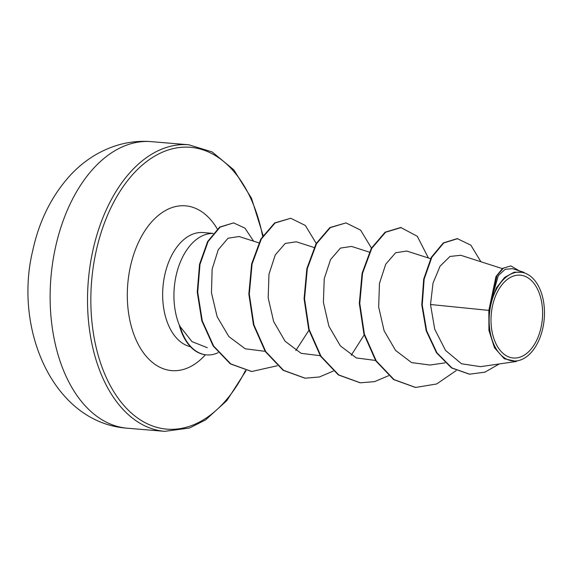 <?xml version="1.0" encoding="UTF-8"?>
<svg xmlns="http://www.w3.org/2000/svg" width="573" height="573" viewBox="0 0 573 573"><rect width="100%" height="100%" fill="white"/><g stroke="black" fill="none" stroke-linecap="round" stroke-linejoin="round"><path stroke-width="0.86" d="M541.084 327.326A41.564 25.656 -85.2 0 1 508.072 356.635A41.564 25.656 -85.2 0 1 492.529 305.839A41.564 25.656 -85.2 0 1 525.541 276.523A41.564 25.656 -85.2 0 1 541.084 327.326M542.839 328.1A44.565 27.511 -85.2 0 1 536.006 345.913A44.565 27.511 -85.2 0 1 501.776 355.79A44.565 27.511 -85.2 0 1 490.775 305.058A44.565 27.511 -85.2 0 1 514.203 272.805A44.565 27.511 -85.2 0 1 540.625 290.848A44.565 27.511 -85.2 0 1 542.839 328.1M516.488 361.427L504.283 358.762L494.442 347.711L488.934 330.42L488.841 310.394L495.974 276.544L502.628 268.343L510.844 265.908L503.488 268.085L497.07 275.448L490.316 304.514M213.027 233.44A57.515 35.505 94.8 0 0 176.033 275.957A57.515 35.505 94.8 0 0 179.743 326.101L191.976 341.615L207.333 347.718M179.743 326.101L179.514 326.08A54.815 33.836 94.8 0 0 206.151 354.845A54.815 33.836 94.8 0 0 206.38 354.866M502.277 268.608L460.742 255.272L449.984 256.46L440.057 266.18L433.038 283.083L430.509 304.507L488.841 310.394M239.027 236.52L228.025 238.232L218.234 249.778L212.146 269.124L211.466 292.839L217.146 316.74L228.856 336.58L245.208 348.778L263.924 351.192M314.068 247.486L296.32 241.792L285.218 243.453L275.276 254.899L268.981 274.195L268.171 297.802L273.65 321.553L285.096 341.229L301.133 353.34L320.2 355.675M369.299 252.12L351.557 246.426L340.448 248.088L330.542 259.583L324.232 278.75L323.401 302.365L328.881 326.173L340.333 345.856L356.363 357.946L374.792 360.353M430.602 258.695L406.794 251.053L395.678 252.722L385.729 264.203L379.455 283.449L378.674 307.006L384.103 330.779L395.556 350.411L411.607 362.609L430.029 365.03L445.056 362.867M430.509 304.507L434.728 329.231L445.536 350.418L461.537 363.776L480.446 366.656M512.491 268.687L505.2 269.281L498.345 275.556L490.853 301.677L496.483 287.753L504.569 277.468L514.16 272.168L524.044 272.376M480.919 261.754L470.848 245.172L457.24 238.612L443.28 242.923L431.354 257.256L423.691 279.115L421.785 304.958L426.197 330.807L436.519 352.818L451.474 367.909L469.359 374.169M457.698 238.647L443.738 242.959L431.82 257.298L424.156 279.151L422.244 305.001L426.656 330.843L436.977 352.861L451.932 367.945L469.588 374.183L484.944 372.164L499.269 363.948M519.331 270.85L510.844 265.908M490.853 301.677L490.767 301.097M415.389 387.427L393.594 379.562L375.788 360.868L363.934 334.123L359.314 303.368L362.093 273.228L371.333 248.259L385.092 232.215L400.763 227.495L417.273 236.269L428.396 257.993M360.131 382.8L338.335 374.921L320.543 356.213L308.697 329.468L304.077 298.712L306.863 268.579L316.103 243.611L329.869 227.574L345.999 222.904L360.575 230.11L371.447 248.052M304.886 378.166L283.098 370.287L265.299 351.578L253.459 324.834L248.84 294.078L251.626 263.945L260.865 238.984L274.632 222.947L290.755 218.27L305.345 225.476L316.217 243.418M251.511 371.483L230.332 363.876L213.177 346.006L201.796 320.758L197.248 292.065L199.533 264.282L207.627 241.541L219.638 227.087L233.612 222.89L244.936 228.161L253.603 241.176M456.208 370.581L436.655 383.974L415.618 387.448L394.052 379.598L376.253 360.904L364.399 334.159L359.772 303.404L362.551 273.271L371.791 248.302L385.557 232.258L401.222 227.531M388.558 375.709L374.627 381.618L360.36 382.814L338.801 374.957L321.002 356.256L309.155 329.511L304.535 298.748L307.321 268.615L316.561 243.654L330.327 227.617L345.999 222.904M364.17 334.926L351.22 355.31M333.321 371.075L319.383 376.984L305.123 378.187L283.556 370.323L265.765 351.621L253.918 324.877L249.298 294.114L252.084 263.981L261.324 239.02L275.09 222.983L290.755 218.27M308.933 330.292L295.797 350.554M277.296 365.753L251.74 371.505L230.79 363.912L213.636 346.049L202.255 320.801L197.706 292.101L199.998 264.325L208.085 241.577L220.104 227.123L233.612 222.89M179.858 325.708A54.815 33.836 94.8 0 0 206.609 354.888A54.815 33.836 94.8 0 0 218.127 352.703M55.395 247.765A143.787 88.758 94.8 0 0 127.364 428.217C53.683 423.125 13.315 329.847 32.79 250.38C39.2 220.892 51.627 195.93 70.078 175.488C84.109 160.34 100.54 150.062 119.385 144.661C129.921 141.767 140.593 140.765 151.394 141.653A143.787 88.758 94.8 0 0 55.395 247.765M127.364 428.217L164.759 431.347A143.787 88.758 -85.2 0 1 92.783 250.902A143.787 88.758 -85.2 0 1 188.782 144.783L151.394 141.653M245.423 370.545A141.409 87.289 -85.2 0 1 134.576 415.74A141.409 87.289 -85.2 0 1 96.028 251.669A141.409 87.289 -85.2 0 1 180.824 147.354A141.409 87.289 -85.2 0 1 262.613 236.062M190.451 346.708A57.515 35.505 -85.2 0 1 164.759 275.011A57.515 35.505 -85.2 0 1 203.164 232.566L213.063 233.397M205.413 354.773A82.677 51.033 -85.2 0 1 146.215 356.299A82.677 51.033 -85.2 0 1 130.336 266.853A82.677 51.033 -85.2 0 1 217.289 228.978M536.006 345.913L535.798 346.271M164.759 431.347L189.527 428.01L205.621 419.88L226.836 400.613L246.061 370.688M375.43 360.31L374.799 360.403M264.955 351.048L263.924 351.199M258.831 242.859L239.034 236.499M480.446 366.67L516.495 361.463M512.498 268.658L524.051 272.368M469.129 374.148L469.588 374.183M263.064 235.367L251.547 198.365L233.82 169.859L212.182 151.945L188.782 144.783M415.618 387.448L415.16 387.412M360.36 382.814L359.901 382.778M305.123 378.187L304.657 378.151M251.74 371.505L251.282 371.469M206.151 354.845L206.609 354.888M540.625 290.848L540.482 290.482"/></g></svg>
